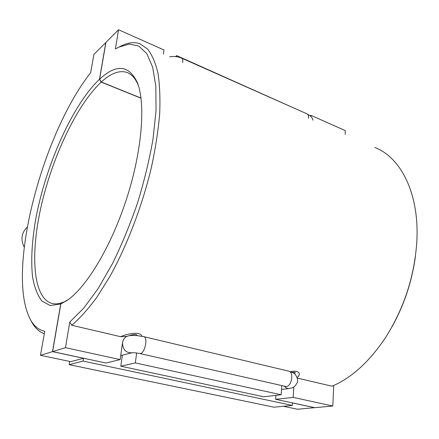 <?xml version="1.0" encoding="UTF-8"?>
<svg xmlns="http://www.w3.org/2000/svg" width="439" height="439" viewBox="0 0 439 439"><rect width="100%" height="100%" fill="white"/><g stroke="black" fill="none" stroke-linecap="round" stroke-linejoin="round"><path stroke-width="0.66" d="M83.509 358.273L52.493 351.639L40.459 355.316L70.723 361.665L83.509 358.273L83.064 361.072L69.175 364.672L274.051 407.2L292.314 405.422L292.467 402.964L314.538 407.683L297.428 409.23L283.407 406.289M69.175 364.672L69.702 361.451M292.314 405.422L83.064 361.072M40.459 355.316L44.734 331.269C38.901 330.051 34.204 326.281 30.631 319.965C5.383 273.821 41.776 134.586 90.653 72.715L93.919 54.348L105.909 42.506M30.96 320.574L32.042 322.605C35.235 328.251 39.323 331.944 44.306 333.678M24.189 247.102C20.77 240.155 21.33 233.971 25.857 228.549L27.229 227.117M52.493 351.639L60.719 303.958L63.518 302.092M128.292 335.95C129.071 335.522 131.821 335.38 136.54 335.517L144.008 336.708L289.021 371.224L293.702 373.134C294.668 373.287 298.745 378.363 297.302 382.413C293.784 389.305 291.342 387.577 289.306 388.488C287.408 388.663 285.718 387.873 284.231 386.106M297.104 377.414C300.814 375.076 300.512 369.649 290.525 371.635M292.297 372.332C295.409 372.069 296.089 372.491 294.344 373.6M68.446 299.458L60.834 303.909L52.609 351.606L105.947 363.015L120.149 359.601L122.552 342.618C123.085 339.556 124.616 337.454 127.156 336.307M127.343 336.236L129.165 335.692L126.893 336.395L120.577 336.691L71.766 325.261C79.882 318.302 88.288 308.913 96.981 297.104L109.926 276.405C127.014 245.62 142.154 206.083 151.345 167.682C155.422 148.722 158.194 130.899 159.648 114.206C160.334 98.484 159.763 84.787 157.941 73.104C155.466 62.733 152.02 54.721 147.603 49.053L139.981 43.779C134.29 41.776 128.045 42.495 121.235 45.936L119.567 46.737M129.165 335.692L129.181 335.687C133.972 334.15 136.633 334.117 137.16 335.572M141.989 336.29C140.255 330.715 125.741 334.211 120.577 336.691M374.829 147.493C400.555 157.211 419.399 193.187 416.852 240.896C414.718 275.478 404.379 307.552 385.832 337.119C369.572 361.582 351.634 377.946 332.016 386.205L297.318 378.078M136.666 352.983L135.333 362.916L120.785 366.186L263.817 396.785L281.152 394.76L281.783 385.557M281.152 394.76L135.333 362.916M293.828 387.017L293.17 397.383L275.648 399.32L275.928 395.369M120.785 366.186L122.338 355.178M275.648 399.32L314.697 407.672L332.795 406.031L333.728 385.464M120.149 359.601L65.488 347.666L69.763 322.039L71.766 325.261M52.609 351.606L65.488 347.666M63.485 302.087C59.375 303.804 55.649 304.293 52.312 303.552C32.574 298.438 30.17 253.396 41.485 204.87C52.812 156.18 76.935 104.762 101.184 82.104L99.472 79.294C72.682 104.652 46.315 164.076 36.113 217.064C32.031 239.634 30.714 260.393 32.601 277.097C34.445 287.402 37.567 295.398 41.963 301.094L50.255 305.56L60.719 303.958M99.472 79.294L105.826 42.468M141.034 98.204L101.184 82.104M163.407 54.123L163.994 49.975L118.563 29.77L115.353 48.998L118.557 47.225L129.264 44.076L138.85 46.084L146.818 53.69L152.64 67.107L155.845 86.225L156.043 110.529L153.013 139.048C149.408 159.736 144.255 181 137.572 202.834C130.131 224.428 121.773 244.677 112.505 263.587L98.144 288.549L83.651 308.249L69.763 322.039M60.834 303.909L66.854 300.572C86.115 287.924 111.111 246.888 126.695 198.483C142.313 150.089 145.764 102.902 137.22 82.302C128.731 64.895 116.181 63.858 99.582 79.196L101.299 82.005C110.782 73.297 119.293 70.092 126.833 72.391C131.601 74.059 135.421 78.394 138.307 85.402L138.45 85.764M118.563 29.77L105.936 42.364L99.582 79.196M392.038 326.748C404.182 304.825 411.969 281.437 415.387 256.585M310.148 115.803L310.971 115.347L345.328 130.624L345.158 134.389M101.299 82.005L141.018 98.056M175.551 56.576L176.697 55.627L176.555 56.702M310.971 115.347L310.9 116.511M300.583 111.018L176.697 55.627M332.795 406.031L293.17 397.383M285.932 386.452L285.498 386.391C291.057 387.999 294.542 372.909 289.021 371.224M285.498 386.391L139.706 353.505C144.19 354.91 148.459 338.178 144.008 336.708M131.93 352.786C125.79 352.951 122.662 349.559 122.552 342.618M181.823 58.222L306.998 113.866C308.244 114.464 308.76 115.918 308.546 118.223M169.646 56.878C173.773 56.077 177.8 56.51 181.724 58.178C182.706 58.661 183.008 60.143 182.635 62.612M281.514 389.464L289.306 388.488M132.073 352.753L131.876 352.791C133.604 352.616 136.216 352.852 139.706 353.505M131.947 352.786L120.72 355.579M137.22 82.302L138.307 85.402M30.631 319.965L32.042 322.605M313.117 120.242C311.503 116.39 311.432 117.339 310.285 115.929L307.119 113.92"/></g></svg>
